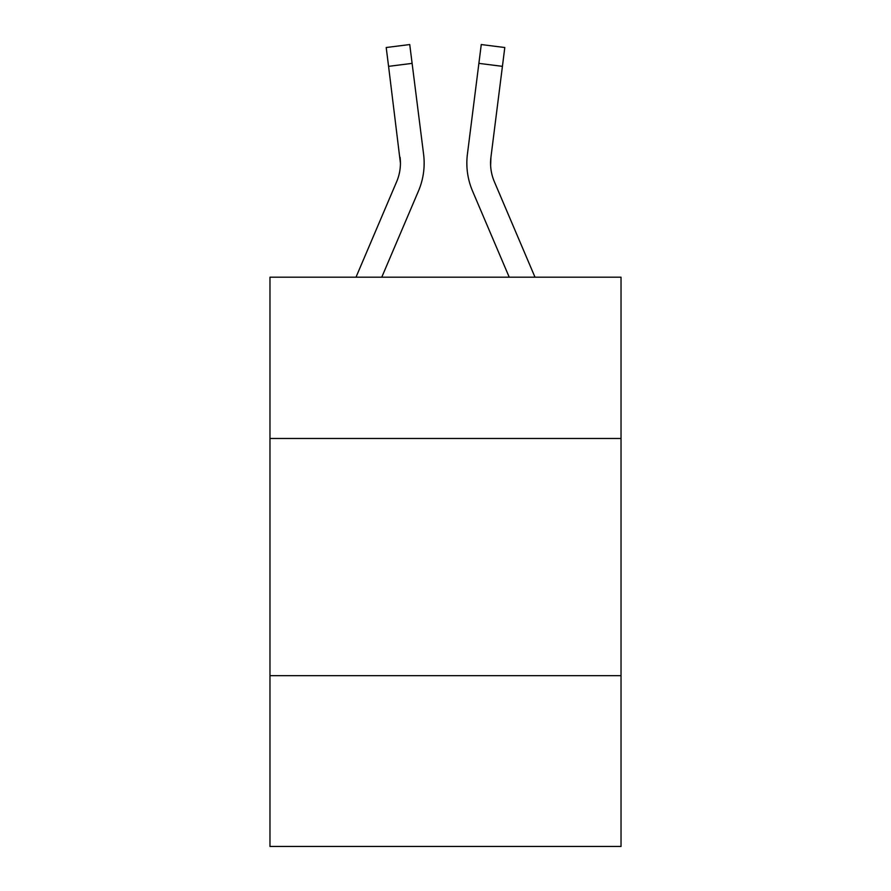 <?xml version="1.0" encoding="UTF-8"?>
<svg xmlns="http://www.w3.org/2000/svg" width="891" height="891" viewBox="0 0 891 891"><rect width="100%" height="100%" fill="white"/><g stroke="black" fill="none" stroke-linecap="round" stroke-linejoin="round"><path stroke-width="1.34" d="M269.973 438.483L621.027 438.483L621.027 277.19L269.973 277.19L269.973 846.45L621.027 846.45L621.027 675.668L269.973 675.668M621.027 675.668L621.027 438.483M418.469 191.019L381.771 277.19L418.469 191.019A71.157 71.157 0 0 0 423.593 154.221L412.11 63.372L388.576 66.346L386.204 47.524L409.737 44.55L412.11 63.372M423.236 151.381L423.593 154.221L423.236 151.381M472.531 191.019L509.229 277.19L472.531 191.019A71.157 71.157 0 0 1 467.407 154.221L481.263 44.55L504.796 47.524L502.424 66.346L478.89 63.372M490.618 165.459L490.941 157.195L490.618 165.459L490.941 157.195L490.618 165.459L490.941 157.195L490.618 165.459L490.941 157.195L490.618 165.459L490.941 157.195L490.618 165.459L490.941 157.195L490.618 165.459L490.941 157.195L490.618 165.459L490.941 157.195L490.618 165.459L490.941 157.195L490.618 165.459L490.941 157.195L490.618 165.459L490.941 157.195L490.618 165.459L490.941 157.195L490.618 165.459L490.941 157.195L490.618 165.459L490.941 157.195L502.424 66.346M355.999 277.19L396.64 181.731A47.435 47.435 0 0 0 400.438 163.242L388.576 66.346M396.64 181.731A47.435 47.435 0 0 0 400.438 163.242A47.435 47.435 0 0 1 396.64 181.731A47.435 47.435 0 0 0 400.438 163.242A47.435 47.435 0 0 1 396.64 181.731A47.435 47.435 0 0 0 400.438 163.242A47.435 47.435 0 0 1 396.64 181.731A47.435 47.435 0 0 0 400.438 163.242A47.435 47.435 0 0 1 396.64 181.731A47.435 47.435 0 0 0 400.438 163.242A47.435 47.435 0 0 1 396.64 181.731A47.435 47.435 0 0 0 400.438 163.242A47.435 47.435 0 0 1 396.64 181.731A47.435 47.435 0 0 0 400.438 163.242A47.435 47.435 0 0 1 396.64 181.731A47.435 47.435 0 0 0 400.438 163.242A47.435 47.435 0 0 1 396.64 181.731A47.435 47.435 0 0 0 400.438 163.242A47.435 47.435 0 0 1 396.64 181.731A47.435 47.435 0 0 0 400.438 163.242A47.435 47.435 0 0 1 396.64 181.731A47.435 47.435 0 0 0 400.438 163.242A47.435 47.435 0 0 1 396.64 181.731A47.435 47.435 0 0 0 400.438 163.242A47.435 47.435 0 0 1 396.64 181.731A47.435 47.435 0 0 0 400.438 163.242L400.059 157.195A47.435 47.435 0 0 1 396.64 181.731M424.071 166.606L424.149 163.109M535.001 277.19L494.36 181.731A47.435 47.435 0 0 1 490.562 163.231L490.941 157.195L490.562 163.231A47.435 47.435 0 0 0 494.36 181.731A47.435 47.435 0 0 1 490.562 163.231M494.36 181.731A47.435 47.435 0 0 1 490.941 157.195M466.929 166.617L466.851 163.109"/></g></svg>
